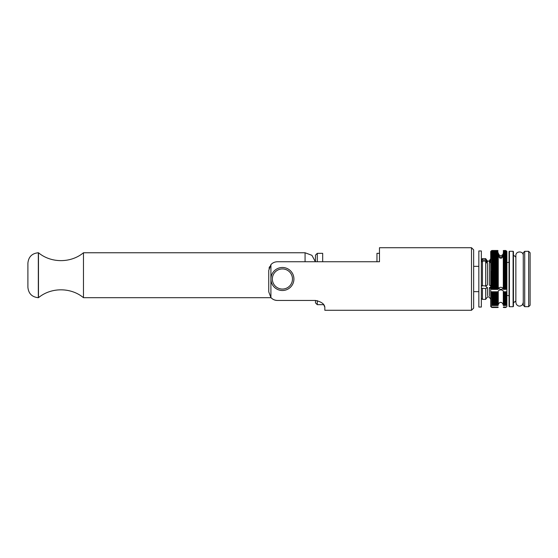 <?xml version="1.0" encoding="UTF-8"?>
<svg xmlns="http://www.w3.org/2000/svg" width="558" height="558" viewBox="0 0 558 558"><rect width="100%" height="100%" fill="white"/><g stroke="black" fill="none" stroke-linecap="round" stroke-linejoin="round"><path stroke-width="0.84" d="M379.475 253.332L376.957 253.332L376.957 261.744M370.128 261.744L322.677 261.744L322.677 253.332L317.286 253.332L317.286 261.744M471.503 247.724L471.503 310.276L473.658 308.121L473.658 249.879L471.503 247.724L379.475 247.724L379.475 261.744L277.382 261.744C274.717 261.841 272.555 262.818 270.909 264.666L268.754 270.372L268.754 291.827L270.909 297.533C272.485 299.353 274.641 300.323 277.382 300.455L315.486 300.455L315.486 302.868L317.286 304.668L317.286 300.643M317.286 253.332L315.486 255.132L315.389 261.744L311.908 255.32L305.066 252.76L305.066 261.744M305.066 252.76L83.47 252.76L83.47 297.693L271.055 297.693A8.628 8.628 0 0 0 277.382 300.455L315.486 300.455C321.38 301.752 324.498 304.019 324.833 307.256L324.833 310.276L471.503 310.276M83.47 252.76C70.866 263.243 51.078 263.243 38.474 252.76L38.474 297.693C51.078 287.21 70.866 287.21 83.47 297.693M38.328 252.76L38.328 297.693C31.994 297.072 28.521 293.599 27.9 287.265L27.9 263.181C28.521 256.847 31.994 253.374 38.328 252.76L38.474 252.76M269.026 268.238L269.584 266.682M270.909 297.533L270.909 264.666M324.833 307.256L323.703 304.668L317.286 304.668M282.418 290.502A11.502 11.502 0 0 0 292.378 273.246A11.502 11.502 0 0 0 272.45 273.246A11.502 11.502 0 0 0 282.418 290.502M282.418 289.065A10.065 10.065 0 0 1 273.699 273.964A10.065 10.065 0 0 1 291.13 273.964A10.065 10.065 0 0 1 282.418 289.065M478.841 256.84L478.841 250.961L481.359 250.961L481.359 307.039L478.841 307.039L478.841 256.84M486.541 262.909L487.434 262.197L487.518 261.116L489.254 260.97L489.338 262.051L490.231 262.504M485.676 285.982L487.434 284.999L487.434 263.362L485.676 261.172M490.705 261.172L489.338 263.216L489.338 285.061L490.705 285.982M487.434 295.803L487.434 287.586L486.067 286.666L486.067 285.396M485.676 299.304L487.518 296.884L489.254 297.03L490.705 299.304M490.705 287.217L489.338 287.649L489.338 295.949M489.338 262.051L490.705 260.007M506.336 252.934L506.308 250.947L506.336 252.934L506.88 253.437L506.88 254.601L506.232 254.009L506.336 289.156L506.88 288.932L506.88 291.52L506.232 291.792L506.336 305.066M506.308 252.983L506.266 251.023M506.12 250.737L506.211 252.823M505.904 252.544L505.625 252.983L505.29 252.453L505.248 250.451L505.29 252.453M505.276 252.453L504.941 252.983L504.606 252.453L503.574 252.983L503.288 250.598L503.532 251.023L503.867 250.451L503.909 252.453L503.888 250.451L504.216 251.023L504.551 250.451L504.592 252.453L504.572 250.451L504.899 251.023L505.883 250.5L505.625 252.983M503.288 253.946L503.748 253.618L503.923 289.379L503.762 253.618L504.097 254.141L505.109 253.618L505.276 289.379L503.288 289.344L503.288 252.53M498.259 254.818C499.933 257.782 501.614 257.782 503.288 254.818M498.259 252.753L498.259 289.246L497.094 289.379L496.913 253.618L497.094 289.379M498.113 252.983L497.094 252.453L497.052 250.451L497.094 252.453M497.08 252.453L496.746 252.983L496.411 252.453L495.378 252.983L495.009 250.451L495.337 251.023L495.671 250.451L495.713 252.453L495.692 250.451L496.02 251.023L496.355 250.451L496.397 252.453L496.369 250.451L496.704 251.023L497.715 250.451L497.757 252.453L497.736 250.451L498.071 251.023M495.03 252.453L494.988 250.451L495.044 252.453M494.695 252.983L493.684 252.453L493.642 250.451L493.97 251.023L494.304 250.451L494.346 252.453L494.325 250.451L494.653 251.023M493.663 252.453L493.621 250.451L493.684 252.453M493.328 252.983L492.316 252.453L492.275 250.451L492.316 252.453M492.295 252.453L491.961 252.983L491.689 252.544L491.661 250.57L491.926 251.023L492.254 250.451L492.609 251.023L492.937 250.451L492.979 252.453L492.958 250.451L493.286 251.023M491.375 252.83L491.207 251.993C491.263 250.34 491.319 250.619 491.375 252.83L491.689 252.544M491.277 252.983L491.207 251.993M491.584 253.799L491.8 254.141L492.135 253.618L492.295 289.379L491.689 289.337L491.584 253.799L490.705 254.601L490.705 253.437L491.256 252.941M499.696 258.061L501.851 258.054M492.156 253.618L492.484 254.141L493.502 253.618L493.663 289.379L492.316 289.379L492.135 253.618M492.833 253.618L493 289.379L492.833 253.618M493.516 253.618L493.851 254.141L494.186 253.618L494.367 289.379L493.684 289.379L493.516 253.618M494.2 253.618L494.534 254.141L494.869 253.618L495.03 289.379L494.367 289.379L494.186 253.618M494.883 253.618L495.218 254.141L495.546 253.618L495.727 289.379L495.044 289.379L494.883 253.618M497.08 289.379L495.727 289.379L495.546 253.618M495.567 253.618L495.902 254.141L496.913 253.618M496.934 253.618L497.269 254.141L497.596 253.618L497.757 289.379L497.596 253.618M497.617 253.618L497.952 254.141L498.259 253.66M503.288 255.983C501.614 258.947 499.933 258.947 498.259 255.983M504.446 253.618L504.606 289.379L504.446 253.618M505.13 253.618L505.464 254.141L505.792 253.618L505.806 254.985L505.904 289.337L505.29 289.379L505.109 253.618M506.336 289.156L505.806 254.978M505.827 253.639L506.232 254.009M481.359 285.57L485.676 286.01L485.676 261.102L482.44 261.102L481.359 262.086M498.259 288.312C499.933 286.979 501.614 286.979 503.288 288.312M496.397 289.379L496.25 253.618L496.397 289.379M491.375 289.211L491.207 271.516L491.689 289.337M491.277 289.142L491.207 271.516M491.689 305.456L491.584 291.883L490.705 291.52L490.705 288.932L491.256 289.156M486.067 285.836L485.704 285.836M490.705 288.57L489.338 287.649M491.584 291.883L492.135 291.967L492.295 305.547M492.316 305.547L492.135 291.967M492.156 291.967L494.186 291.967L494.346 305.547L494.186 291.967M494.2 291.967L495.546 291.967L495.713 305.547L495.546 291.967M495.567 291.967L496.913 291.967L497.08 305.547M497.094 305.547L496.913 291.967M496.934 291.967L497.596 291.967L497.757 305.547L497.596 291.967M497.617 291.967L498.259 291.946L498.259 305.247M503.288 305.47L503.288 290.906C501.614 289.574 499.933 289.574 498.259 290.906L498.259 291.946M503.288 291.82L503.748 291.967L503.909 305.547L503.748 291.967M503.762 291.967L505.109 291.967L505.276 305.547M505.29 305.547L505.109 291.967M505.13 291.967L505.792 291.967L505.904 305.456M506.211 305.177L505.806 294.387M505.827 291.96L506.232 291.792M503.288 288.577L500.777 289.546L498.259 288.249M481.359 286.282L482.44 285.836M487.434 287.586L485.676 288.598L481.359 288.158M503.574 252.983L503.532 251.023M491.961 252.983L491.926 251.023M490.705 253.437L490.705 251.505L491.661 250.549M492.644 252.983L492.609 251.023M494.011 252.983L493.97 251.023M495.378 252.983L495.337 251.023M496.062 252.983L496.02 251.023M496.746 252.983L496.704 251.023M497.429 252.983L497.387 251.023M504.258 252.983L504.216 251.023M504.941 252.983L504.899 251.023M481.359 260.928L482.44 259.937L485.676 259.937L487.434 262.197M506.308 250.926L506.88 251.505L506.88 253.437M481.359 259.7L482.44 258.619L482.44 259.937M482.44 258.619L485.676 258.619L485.676 259.937M506.308 289.142L506.148 254.141M503.574 289.142L503.414 254.141M491.961 289.142L491.8 254.141M492.644 289.142L492.484 254.141M493.328 289.142L493.167 254.141M494.011 289.142L493.851 254.141M494.695 289.142L494.534 254.141M495.378 289.142L495.218 254.141M496.062 289.142L495.902 254.141M496.746 289.142L496.585 254.141M497.429 289.142L497.269 254.141M498.113 289.142L497.952 254.141M504.258 289.142L504.097 254.141M504.941 289.142L504.781 254.141M505.625 289.142L505.464 254.141M506.88 254.601L506.88 288.932M482.44 261.102L482.44 286.01M490.705 254.601L490.705 288.932M505.876 307.507L506.308 307.046M506.308 305.017L506.148 291.729M503.288 307.402L503.532 306.977L503.867 307.549L504.216 306.977L504.565 307.577L504.899 306.977L505.234 307.549L505.583 306.977L505.883 307.5M503.574 305.017L503.414 291.729M491.661 307.423L491.919 306.977L492.254 307.549L492.602 306.977L492.958 307.577L493.286 306.977L493.642 307.577L493.97 306.977L494.304 307.549L494.653 306.977L495.009 307.577L495.337 306.977L495.671 307.549L496.02 306.977L496.369 307.577L496.704 306.977L497.032 307.549L497.387 306.977L497.736 307.577L498.071 306.977L498.259 307.298M491.961 305.017L491.8 291.729M491.277 307.053L491.207 306.007L491.661 307.451M492.644 305.017L492.484 291.729M492.819 291.967L492.979 305.547L492.833 291.967M493.328 305.017L493.167 291.729M493.684 305.547L493.516 291.967L493.663 305.547M494.011 305.017L493.851 291.729M494.695 305.017L494.534 291.729M495.044 305.547L494.883 291.967L495.03 305.547M495.378 305.017L495.218 291.729M496.062 305.017L495.902 291.729M496.229 291.967L496.397 305.547L496.25 291.967M496.746 305.017L496.585 291.729M497.429 305.017L497.269 291.729M498.113 305.017L497.952 291.729M504.258 305.017L504.097 291.729M504.425 291.967L504.592 305.547L504.446 291.967M504.941 305.017L504.781 291.729M491.242 306.991L491.207 306.007M505.625 305.017L505.464 291.729M506.88 291.52L506.88 306.495L506.308 307.074M482.44 288.598L482.44 299.381L485.676 299.381L485.676 288.598M490.705 291.52L490.705 306.495L491.228 307.019M509.426 251.281L509.063 251.644L509.063 306.356L509.426 306.719L509.426 251.281L513.095 251.281L513.095 306.719L509.426 306.719M513.095 306.719L513.451 306.356L513.451 251.644L513.095 251.281M523.271 303.531L523.271 252.76L524.708 251.316L524.708 306.684L523.271 305.24L523.271 303.531M528.663 251.316L530.1 252.76L530.1 305.24L528.663 306.684L528.663 251.316L524.708 251.316M478.841 266.347L473.658 266.347M478.841 291.653L473.658 291.653M489.254 260.97L490.705 258.696M503.288 253.011C503.393 255.139 499.529 257.601 498.259 253.011M487.518 261.116L485.676 258.696M498.259 304.989C498.175 303.12 501.6 300.155 503.288 304.989M481.359 298.3L482.44 299.381M506.88 295.412L509.063 295.719M506.88 262.588L509.063 262.281M515.864 257.119L513.451 255.097M515.864 300.881L513.451 302.903M523.271 255.564C523.502 250.786 515.634 250.786 515.864 255.564L515.864 302.436L516.324 304.229C518.159 306.544 520.195 306.733 522.428 304.794L523.271 302.436M528.663 306.684L524.708 306.684"/></g></svg>
